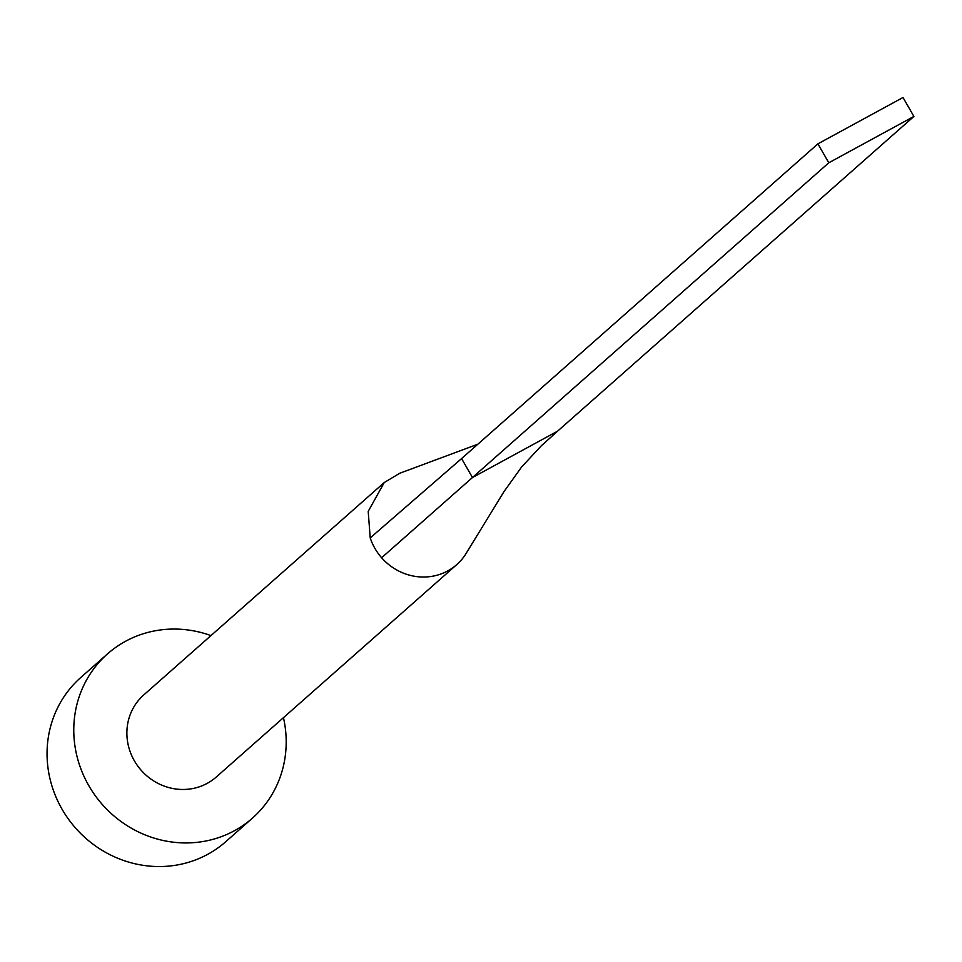 <?xml version="1.0" encoding="UTF-8"?>
<svg xmlns="http://www.w3.org/2000/svg" width="962" height="962" viewBox="0 0 962 962"><rect width="100%" height="100%" fill="white"/><g stroke="black" fill="none" stroke-linecap="round" stroke-linejoin="round"><path stroke-width="1.44" d="M477.886 444.179L399.783 473.244L384.259 482.527L143.735 694.961A54.762 51.78 48.5 0 0 134.391 760.834A54.762 51.78 48.5 0 0 216.234 777.043L456.758 564.598A54.762 51.78 48.5 0 0 466.57 552.693A54.762 51.78 48.5 0 0 466.907 552.116M384.259 482.527L368.205 511.387L370.214 537.914L461.58 458.573L472.474 477.525L557.575 431.168L541.317 445.803L521.632 466.955L503.992 491.618L466.57 552.693M210.955 635.593A109.524 103.547 48.5 0 0 107.479 653.919A109.524 103.547 48.5 0 0 88.805 785.665A109.524 103.547 48.5 0 0 252.489 818.085A109.524 103.547 48.5 0 0 283.453 717.676M107.479 653.919L80.76 677.525A109.524 103.547 48.5 0 0 62.085 809.27A109.524 103.547 48.5 0 0 225.769 841.69L252.489 818.085M828.799 162.782L913.9 116.438L903.005 97.499L817.904 143.843L828.799 162.782L381.625 557.756A54.762 51.78 48.5 0 0 456.758 564.598M817.904 143.843L461.58 458.573M913.9 116.438L557.575 431.168M370.214 537.914A54.762 51.78 48.5 0 0 374.915 548.388A54.762 51.78 48.5 0 0 381.625 557.756"/></g></svg>
